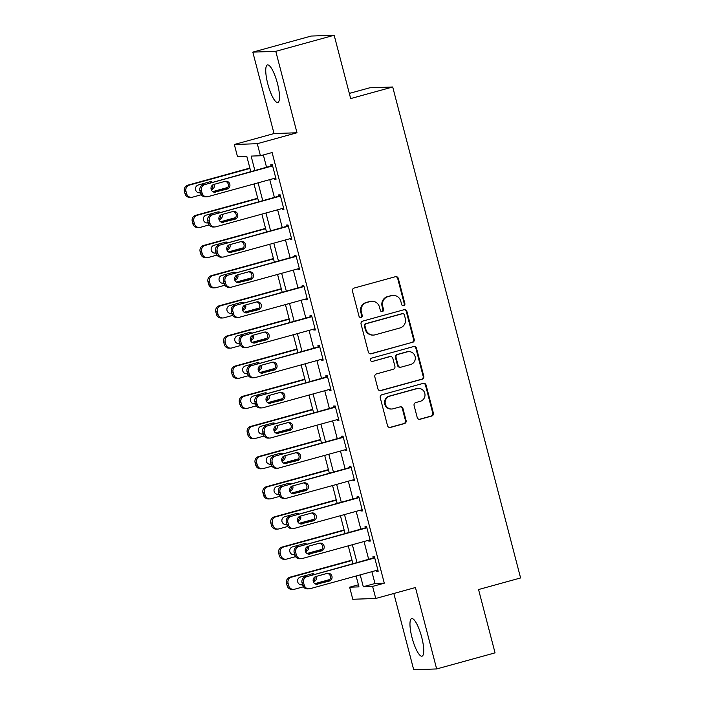 <?xml version="1.0" encoding="UTF-8"?>
<svg xmlns="http://www.w3.org/2000/svg" width="705" height="705" viewBox="0 0 705 705"><rect width="100%" height="100%" fill="white"/><g stroke="black" fill="none" stroke-linecap="round" stroke-linejoin="round"><path stroke-width="1.06" d="M403.692 305.697A1.718 1.666 88 0 0 404.864 303.599L398.307 278.44A2.45 2.371 88 0 0 395.399 276.704L354.13 288.063A2.45 2.371 88 0 0 352.456 291.068L359.012 316.228A1.718 1.666 88 0 0 361.048 317.444A1.718 1.666 88 0 0 362.22 315.346L361.374 312.086A7.843 7.596 88 0 1 366.732 302.489L370.178 301.537A7.843 7.596 88 0 1 379.484 307.098L380.33 310.359A1.718 1.666 88 0 0 382.366 311.566A1.718 1.666 88 0 0 383.546 309.469L382.692 306.217A7.843 7.596 88 0 1 388.058 296.611L391.495 295.668A7.843 7.596 88 0 1 400.801 301.229L401.656 304.481A1.718 1.666 88 0 0 403.692 305.697M403.004 305.732A1.718 1.666 88 0 0 404.238 303.617L397.69 278.457A2.45 2.371 88 0 0 395.62 276.651M360.37 317.479A1.718 1.666 88 0 0 361.603 315.364L360.757 312.112L361.374 312.086M381.687 311.61A1.718 1.666 88 0 0 382.921 309.495L382.075 306.234L382.692 306.217M421.696 637.214A19.476 4.724 -105.4 0 0 411.685 618.611A19.476 4.724 -105.4 0 0 412.011 637.549A19.476 4.724 -105.4 0 0 422.031 656.161A19.476 4.724 -105.4 0 0 421.696 637.214M277.47 83.534A19.476 4.724 -105.4 0 0 267.459 64.922A19.476 4.724 -105.4 0 0 267.785 83.869A19.476 4.724 -105.4 0 0 277.805 102.481A19.476 4.724 -105.4 0 0 277.47 83.534M417.21 417.51A2.45 2.371 88 0 0 420.127 419.255L431.698 416.065A2.45 2.371 88 0 0 433.372 413.06L426.093 385.115A2.45 2.371 88 0 0 423.185 383.379L381.925 394.747A2.45 2.371 88 0 0 380.251 397.752L387.53 425.697A2.45 2.371 88 0 0 390.438 427.433L404.423 423.573A2.45 2.371 88 0 0 406.098 420.577L402.978 408.618A2.45 2.371 88 0 0 400.07 406.882L393.134 408.794A6.556 6.354 88 0 1 385.203 403.419A6.556 6.354 88 0 1 389.839 396.122L416.999 388.64A6.556 6.354 88 0 1 424.93 394.016A6.556 6.354 88 0 1 420.303 401.312L415.774 402.555A2.45 2.371 88 0 0 414.099 405.551L417.21 417.51M371.887 571.667L374.972 583.511L384.287 583.185L372.601 586.401L375.747 598.466L352.782 599.268L349.645 587.203L358.951 586.877L356.122 576.011M334.17 35.25L275.787 51.333L252.822 52.135L311.213 36.052L334.17 35.25L350.667 98.577L392.711 86.997L520.59 577.95L478.554 589.539L495.051 652.865L436.659 668.948L415.448 587.529L375.747 598.466M252.822 52.135L274.033 133.562L296.99 132.76L275.787 51.333M296.99 132.76L257.29 143.697L260.436 155.761L251.121 156.087L254.857 170.434M384.287 583.185L272.112 152.544L260.436 155.761M412.513 342.41A2.45 2.371 88 0 0 414.196 339.413L406.917 311.469A2.45 2.371 88 0 0 404 309.733L362.74 321.101A2.45 2.371 88 0 0 361.066 324.097L368.345 352.042A2.45 2.371 88 0 0 371.253 353.778L411.896 342.436A2.45 2.371 88 0 0 413.571 339.44L406.291 311.495A2.45 2.371 88 0 0 404.229 309.689M416.505 348.296L423.784 376.241A2.45 2.371 88 0 1 422.11 379.237L380.841 390.605A2.45 2.371 88 0 1 377.933 388.869L374.822 376.911A2.45 2.371 88 0 1 376.496 373.914L393.231 369.297A2.45 2.371 88 0 0 394.906 366.3L392.844 358.369A2.45 2.371 88 0 0 389.927 356.633L372.504 361.427A1.718 1.666 88 0 1 370.433 360.026A1.718 1.666 88 0 1 371.641 358.114L413.597 346.56A2.45 2.371 88 0 1 416.505 348.296L415.888 348.314L423.167 376.258L423.784 376.241M393.831 593.478L413.703 669.75L436.659 668.948M263.344 154.959L266.534 167.217M269.768 179.625L274.395 197.374M277.629 209.782L282.247 227.53M285.481 239.938L290.107 257.686M293.333 270.094L297.959 287.843M301.194 300.251L305.811 317.999M309.046 330.416L313.672 348.155M316.906 360.572L321.524 378.312M324.758 390.729L329.385 408.468M332.61 420.885L337.237 438.625M340.471 451.041L345.089 468.79M348.323 481.198L352.949 498.946M356.184 511.354L360.801 529.102M364.036 541.51L368.653 559.259M274.298 178.383L274.527 179.237L276.078 179.185L272.306 164.706L270.755 164.758L271.064 165.966M282.159 208.539L282.379 209.394L283.93 209.341L280.158 194.862L278.607 194.915L278.924 196.122M290.011 238.695L290.231 239.55L291.782 239.497L288.01 225.018L286.459 225.08L286.776 226.279M297.863 268.852L298.092 269.707L299.643 269.654L295.871 255.175L294.32 255.236L294.628 256.435M305.723 299.008L305.944 299.863L307.495 299.81L303.723 285.34L302.172 285.393L302.489 286.6M313.575 329.164L313.796 330.019L315.346 329.966L311.584 315.496L310.033 315.549L310.341 316.757M321.427 359.321L321.656 360.176L323.207 360.123L319.435 345.653L317.885 345.706L318.202 346.913M329.288 389.477L329.508 390.332L331.059 390.279L327.287 375.809L325.736 375.862L326.054 377.069M337.14 419.634L337.369 420.497L338.92 420.436L335.148 405.965L333.597 406.018L333.906 407.226M345.001 449.79L345.221 450.654L346.772 450.592L343 436.122L341.449 436.175L341.766 437.382M352.852 479.946L353.073 480.81L354.624 480.757L350.861 466.278L349.301 466.331L349.618 467.538M360.704 510.103L360.934 510.966L362.485 510.913L358.713 496.435L357.162 496.487L357.479 497.695M368.565 540.259L368.786 541.123L370.337 541.07L366.565 526.591L365.014 526.644L365.331 527.851M376.417 570.424L376.637 571.279L378.197 571.226L374.425 556.747L372.875 556.8L373.183 558.008M392.711 86.997L369.746 87.799L349.327 93.421M358.404 584.789L349.645 587.203M250.768 171.562L246.776 156.237L237.47 156.563L234.324 144.499L257.29 143.697M274.033 133.562L234.324 144.499M360.211 574.883L363.295 586.727L372.601 586.401M258.092 182.842L262.718 200.59M265.952 212.998L270.57 230.746M273.804 243.155L278.422 260.903M281.656 273.311L286.283 291.059M289.517 303.476L294.135 321.216M297.369 333.632L301.996 351.372M305.221 363.789L309.848 381.528M313.082 393.945L317.699 411.685M320.934 424.102L325.56 441.85M328.794 454.258L333.412 472.006M336.646 484.414L341.273 502.163M344.498 514.571L349.125 532.319M352.359 544.727L356.977 562.475M352.888 563.603L348.27 545.855M345.036 533.447L340.409 515.699M337.175 503.291L332.557 485.542M329.323 473.125L324.697 455.386M321.471 442.969L316.845 425.23M313.61 412.813L308.993 395.073M305.758 382.656L301.132 364.917M297.898 352.5L293.28 334.752M290.046 322.344L285.428 304.595M282.194 292.187L277.567 274.439M274.333 262.031L269.715 244.282M266.481 231.875L261.855 214.126M258.629 201.718L254.003 183.97M374.972 583.511L363.295 586.727M274.527 179.237L275.981 178.832M282.379 209.394L283.842 208.988M290.231 239.55L291.694 239.145M298.092 269.707L299.546 269.31M305.944 299.863L307.406 299.466M313.796 330.019L315.258 329.623M321.656 360.176L323.119 359.779M329.508 390.332L330.971 389.935M337.369 420.497L338.823 420.092M345.221 450.654L346.684 450.248M353.073 480.81L354.536 480.405M360.934 510.966L362.388 510.561M368.786 541.123L370.248 540.717M376.637 571.279L378.1 570.874M393.196 295.404L392.579 295.43A7.843 7.596 88 0 0 390.878 295.686L391.495 295.668M382.075 306.234A7.843 7.596 88 0 1 387.433 296.638L390.878 295.686M371.879 301.282L371.253 301.299A7.843 7.596 88 0 0 369.552 301.564L370.178 301.537M360.757 312.112A7.843 7.596 88 0 1 366.115 302.507L369.552 301.564M370.407 353.857A2.45 2.371 88 0 0 370.627 353.804L411.896 342.436M404.379 314.959A1.718 1.666 88 0 0 402.344 313.743L366.124 323.718A1.718 1.666 88 0 0 364.952 325.825L365.842 329.253A7.843 7.596 88 0 0 375.157 334.813L399.911 327.992A7.843 7.596 88 0 0 405.278 318.396L404.379 314.959M402.722 313.69L402.097 313.707A1.718 1.666 88 0 0 401.727 313.769L402.344 313.743M373.456 335.078L372.83 335.095A7.843 7.596 88 0 1 365.225 329.279L364.335 325.842A1.718 1.666 88 0 1 365.507 323.745L401.727 313.769M380.004 390.676A2.45 2.371 88 0 0 380.224 390.623L421.484 379.264A2.45 2.371 88 0 0 423.167 376.258M390.464 356.554L389.839 356.571A2.45 2.371 88 0 0 389.31 356.651L372.504 361.427M410.592 364.52A6.556 6.354 88 0 0 408.715 351.628A6.556 6.354 88 0 0 407.296 351.848L397.726 354.483A2.45 2.371 88 0 0 396.051 357.479L398.113 365.419A2.45 2.371 88 0 0 401.022 367.155L410.592 364.52M408.715 351.628L408.098 351.654A6.556 6.354 88 0 0 406.679 351.865L407.296 351.848M400.493 367.235L399.876 367.252A2.45 2.371 88 0 1 397.497 365.437L395.426 357.505A2.45 2.371 88 0 1 397.1 354.509L406.679 351.865M415.888 348.314A2.45 2.371 88 0 0 413.817 346.507M418.426 388.42L417.801 388.446A6.556 6.354 88 0 0 416.382 388.658L416.999 388.64M391.716 409.006L391.09 409.032A6.556 6.354 88 0 1 389.213 396.148L416.382 388.658M389.592 427.503A2.45 2.371 88 0 0 389.812 427.45L403.798 423.599A2.45 2.371 88 0 0 405.472 420.603L402.361 408.636A2.45 2.371 88 0 0 400.29 406.829M419.281 419.325A2.45 2.371 88 0 0 419.501 419.272L431.081 416.082A2.45 2.371 88 0 0 432.755 413.086L425.476 385.142A2.45 2.371 88 0 0 423.414 383.335M249.861 168.072L187.821 185.168A4.997 4.838 -92 0 0 184.41 191.275L185.036 193.69A4.997 4.838 -92 0 0 189.883 197.4L191.434 197.338A4.997 4.838 88 0 0 192.518 197.18L201.286 194.756M191.434 197.338A4.997 4.838 88 0 1 186.587 193.637L185.961 191.222A4.997 4.838 88 0 1 189.372 185.115L249.958 168.424M227.75 187.468L212.725 191.61M198.713 192.765A3.992 3.869 88 0 0 198.801 192.738L200.335 192.324M211.095 189.169A3.992 3.869 88 0 0 212.787 184.913M211.156 182.472A3.992 3.869 88 0 0 209.649 181.855M212.275 182.163A3.992 3.869 88 0 0 209.552 181.881L198.343 184.966A3.992 3.869 88 0 0 199.489 192.817A3.992 3.869 88 0 0 200.352 192.685L200.423 192.668M211.244 189.689L211.571 189.601A3.992 3.869 88 0 0 214.179 184.34M275.761 177.977L208.028 196.633A4.997 4.838 88 0 1 202.097 193.1L201.471 190.685A4.997 4.838 88 0 1 204.891 184.569L272.615 165.913M272.527 165.569L204.891 184.569M215.871 192.148A3.992 3.869 -92 0 1 211.042 188.869A3.992 3.869 -92 0 1 213.862 184.428L225.071 181.344A3.992 3.869 -92 0 1 229.9 184.613A3.992 3.869 -92 0 1 227.081 189.063L214.32 192.201A3.992 3.869 -92 0 1 214.223 192.227M225.168 181.317A3.992 3.869 -92 0 1 225.529 189.116L214.32 192.201M206.944 196.801L205.393 196.854A4.997 4.838 -92 0 1 200.546 193.152L199.92 190.738A4.997 4.838 -92 0 1 203.34 184.631M257.722 198.237L195.673 215.325A4.997 4.838 -92 0 0 192.262 221.44L192.888 223.846A4.997 4.838 -92 0 0 197.735 227.556L199.286 227.495A4.997 4.838 88 0 0 200.37 227.336L209.138 224.913M199.286 227.495A4.997 4.838 88 0 1 194.439 223.793L193.813 221.379A4.997 4.838 88 0 1 197.224 215.272L257.81 198.581M235.602 217.625L220.577 221.767M206.565 222.921A3.992 3.869 88 0 0 206.662 222.903L208.186 222.48M218.947 219.325A3.992 3.869 88 0 0 220.639 215.069M219.008 212.628A3.992 3.869 88 0 0 217.501 212.011M220.136 212.32A3.992 3.869 88 0 0 217.413 212.038L206.204 215.122A3.992 3.869 88 0 0 207.349 222.974A3.992 3.869 88 0 0 208.213 222.842L208.283 222.824M219.096 219.845L219.422 219.757A3.992 3.869 88 0 0 222.04 214.496M265.574 228.394L203.534 245.481A4.997 4.838 -92 0 0 200.114 251.597L200.749 254.003A4.997 4.838 -92 0 0 205.587 257.713L207.138 257.66A4.997 4.838 88 0 0 208.222 257.492L216.999 255.078M207.138 257.66A4.997 4.838 88 0 1 202.3 253.95L201.665 251.535A4.997 4.838 88 0 1 205.084 245.428L265.662 228.737M243.463 247.781L228.429 251.923M214.426 253.077A3.992 3.869 88 0 0 214.514 253.06L216.047 252.637M226.807 249.482A3.992 3.869 88 0 0 228.49 245.234M226.86 242.784A3.992 3.869 88 0 0 225.362 242.167M227.988 242.476A3.992 3.869 88 0 0 225.265 242.194L214.056 245.278A3.992 3.869 88 0 0 215.201 253.139A3.992 3.869 88 0 0 216.065 253.007L216.135 252.98M226.957 250.002L227.274 249.914A3.992 3.869 88 0 0 229.892 244.653M273.425 258.55L211.385 275.637A4.997 4.838 -92 0 0 207.975 281.753L208.601 284.159A4.997 4.838 -92 0 0 213.448 287.869L214.999 287.816A4.997 4.838 88 0 0 216.082 287.649L224.851 285.234M214.999 287.816A4.997 4.838 88 0 1 210.152 284.106L209.526 281.7A4.997 4.838 88 0 1 212.936 275.584L273.522 258.894M251.315 277.937L236.29 282.079M222.278 283.234A3.992 3.869 88 0 0 222.375 283.216L223.899 282.793M234.659 279.638A3.992 3.869 88 0 0 236.351 275.391M234.721 272.941A3.992 3.869 88 0 0 233.214 272.324M235.84 272.632A3.992 3.869 88 0 0 233.126 272.35L221.908 275.443A3.992 3.869 88 0 0 223.053 283.295A3.992 3.869 88 0 0 223.926 283.163L223.987 283.137M234.809 280.158L235.135 280.07A3.992 3.869 88 0 0 237.752 274.809M283.613 208.134L215.88 226.79A4.997 4.838 88 0 1 209.958 223.256L209.332 220.841A4.997 4.838 88 0 1 212.743 214.725L280.475 196.069M280.379 195.726L212.743 214.725M223.723 222.304A3.992 3.869 -92 0 1 218.894 219.035A3.992 3.869 -92 0 1 221.714 214.584L232.923 211.5A3.992 3.869 -92 0 1 237.761 214.769A3.992 3.869 -92 0 1 234.941 219.22L222.172 222.357A3.992 3.869 -92 0 1 222.084 222.383M233.02 211.474A3.992 3.869 -92 0 1 233.381 219.273L222.172 222.357M214.805 226.957L213.254 227.01A4.997 4.838 -92 0 1 208.407 223.309L207.772 220.894A4.997 4.838 -92 0 1 211.192 214.787M291.473 238.29L223.741 256.946A4.997 4.838 88 0 1 217.81 253.412L217.184 250.998A4.997 4.838 88 0 1 220.594 244.891L288.327 226.226M288.239 225.882L220.594 244.891M231.584 252.46A3.992 3.869 -92 0 1 226.746 249.191A3.992 3.869 -92 0 1 229.574 244.741L240.784 241.656A3.992 3.869 -92 0 1 245.613 244.926A3.992 3.869 -92 0 1 242.793 249.376L230.033 252.513A3.992 3.869 -92 0 1 229.936 252.54M240.872 241.63A3.992 3.869 -92 0 1 241.242 249.429L230.033 252.513M222.657 257.113L221.106 257.166A4.997 4.838 -92 0 1 216.259 253.465L215.633 251.05A4.997 4.838 -92 0 1 219.043 244.943M299.325 268.446L231.593 287.102A4.997 4.838 88 0 1 225.67 283.569L225.036 281.154A4.997 4.838 88 0 1 228.455 275.047L296.188 256.382M296.091 256.038L228.455 275.047M239.436 282.617A3.992 3.869 -92 0 1 234.606 279.347A3.992 3.869 -92 0 1 237.426 274.897L248.636 271.813A3.992 3.869 -92 0 1 253.465 275.082A3.992 3.869 -92 0 1 250.645 279.532L237.885 282.67A3.992 3.869 -92 0 1 237.796 282.696M248.733 271.786A3.992 3.869 -92 0 1 249.094 279.585L237.885 282.67M230.509 287.27L228.958 287.323A4.997 4.838 -92 0 1 224.119 283.621L223.485 281.207A4.997 4.838 -92 0 1 226.904 275.1M281.286 288.706L219.237 305.794A4.997 4.838 -92 0 0 215.827 311.91L216.453 314.315A4.997 4.838 -92 0 0 221.299 318.025L222.85 317.973A4.997 4.838 88 0 0 223.934 317.805L232.703 315.391M222.85 317.973A4.997 4.838 88 0 1 218.004 314.263L217.378 311.857A4.997 4.838 88 0 1 220.797 305.741L281.374 289.05M259.167 308.094L244.142 312.236M230.13 313.399A3.992 3.869 88 0 0 230.227 313.373L231.751 312.95M242.511 309.795A3.992 3.869 88 0 0 244.203 305.547M242.573 303.097A3.992 3.869 88 0 0 241.075 302.48M243.701 302.789A3.992 3.869 88 0 0 240.978 302.507L229.768 305.6A3.992 3.869 88 0 0 230.914 313.452A3.992 3.869 88 0 0 231.778 313.32L231.848 313.302M242.67 310.315L242.987 310.226A3.992 3.869 88 0 0 245.604 304.965M307.177 298.603L239.453 317.268A4.997 4.838 88 0 1 233.522 313.725L232.897 311.31A4.997 4.838 88 0 1 236.307 305.203L304.04 286.538M303.952 286.195L236.307 305.203M247.296 312.773A3.992 3.869 -92 0 1 242.458 309.504A3.992 3.869 -92 0 1 245.278 305.054L256.488 301.969A3.992 3.869 -92 0 1 261.326 305.239A3.992 3.869 -92 0 1 258.506 309.689L245.745 312.826A3.992 3.869 -92 0 1 245.648 312.853M256.585 301.943A3.992 3.869 -92 0 1 256.955 309.742L245.745 312.826M238.369 317.426L236.818 317.479A4.997 4.838 -92 0 1 231.971 313.778L231.346 311.363A4.997 4.838 -92 0 1 234.756 305.256M289.138 318.863L227.098 335.95A4.997 4.838 -92 0 0 223.679 342.066L224.313 344.481A4.997 4.838 -92 0 0 229.16 348.182L230.711 348.129A4.997 4.838 88 0 0 231.786 347.962L240.564 345.547M230.711 348.129A4.997 4.838 88 0 1 225.864 344.419L225.23 342.013A4.997 4.838 88 0 1 228.649 335.897L289.226 319.206M267.028 338.25L252.002 342.392M237.99 343.555A3.992 3.869 88 0 0 238.079 343.529L239.612 343.106M250.372 339.951A3.992 3.869 88 0 0 252.064 335.703M250.434 333.262A3.992 3.869 88 0 0 248.927 332.637M251.553 332.945A3.992 3.869 88 0 0 248.83 332.663L237.62 335.756A3.992 3.869 88 0 0 238.766 343.608A3.992 3.869 88 0 0 239.63 343.476L239.7 343.458M250.522 340.471L250.848 340.383A3.992 3.869 88 0 0 253.456 335.122M315.038 328.759L247.305 347.424A4.997 4.838 88 0 1 241.374 343.881L240.749 341.467A4.997 4.838 88 0 1 244.159 335.36L311.892 316.695M311.804 316.351L244.159 335.36M255.148 342.93A3.992 3.869 -92 0 1 250.319 339.66A3.992 3.869 -92 0 1 253.139 335.21L264.349 332.125A3.992 3.869 -92 0 1 269.178 335.395A3.992 3.869 -92 0 1 266.358 339.845L253.597 342.991A3.992 3.869 -92 0 1 253.5 343.009M264.437 332.099A3.992 3.869 -92 0 1 264.807 339.898L253.597 342.991M246.221 347.583L244.67 347.644A4.997 4.838 -92 0 1 239.823 343.934L239.198 341.52A4.997 4.838 -92 0 1 242.608 335.413M296.999 349.019L234.95 366.106A4.997 4.838 -92 0 0 231.54 372.222L232.165 374.637A4.997 4.838 -92 0 0 237.012 378.338L238.563 378.285A4.997 4.838 88 0 0 239.647 378.118L248.416 375.703M238.563 378.285A4.997 4.838 88 0 1 233.716 374.575L233.091 372.169A4.997 4.838 88 0 1 236.501 366.054L297.087 349.363M274.88 368.415L259.854 372.548M245.842 373.712A3.992 3.869 88 0 0 245.939 373.685L247.464 373.262M258.224 370.107A3.992 3.869 88 0 0 259.916 365.86M258.286 363.419A3.992 3.869 88 0 0 256.779 362.802M259.414 363.101A3.992 3.869 88 0 0 256.69 362.819L245.481 365.913A3.992 3.869 88 0 0 246.618 373.765A3.992 3.869 88 0 0 247.49 373.632L247.552 373.615M258.374 370.627L258.7 370.539A3.992 3.869 88 0 0 261.317 365.278M304.851 379.175L242.811 396.263A4.997 4.838 -92 0 0 239.392 402.379L240.026 404.793A4.997 4.838 -92 0 0 244.864 408.495L246.415 408.442A4.997 4.838 88 0 0 247.499 408.274L256.276 405.86M246.415 408.442A4.997 4.838 88 0 1 241.577 404.74L240.943 402.326A4.997 4.838 88 0 1 244.362 396.21L304.939 379.519M282.74 398.572L267.706 402.705M253.694 403.868A3.992 3.869 88 0 0 253.791 403.842L255.325 403.419M266.076 400.264A3.992 3.869 88 0 0 267.768 396.016M266.137 393.575A3.992 3.869 88 0 0 264.639 392.958M267.265 393.267A3.992 3.869 88 0 0 264.542 392.976L253.333 396.069A3.992 3.869 88 0 0 254.479 403.921A3.992 3.869 88 0 0 255.342 403.789L255.413 403.771M266.234 400.784L266.552 400.696A3.992 3.869 88 0 0 269.169 395.435M312.703 409.332L250.663 426.419A4.997 4.838 -92 0 0 247.252 432.535L247.878 434.95A4.997 4.838 -92 0 0 252.725 438.651L254.276 438.598A4.997 4.838 88 0 0 255.36 438.431L264.128 436.016M254.276 438.598A4.997 4.838 88 0 1 249.429 434.897L248.803 432.482A4.997 4.838 88 0 1 252.214 426.366L312.8 409.684M290.592 428.728L275.567 432.861M261.555 434.024A3.992 3.869 88 0 0 261.643 433.998L263.176 433.575M273.937 430.42A3.992 3.869 88 0 0 275.629 426.173M273.998 423.731A3.992 3.869 88 0 0 272.491 423.115M275.117 423.423A3.992 3.869 88 0 0 272.394 423.132L261.185 426.225A3.992 3.869 88 0 0 262.33 434.077A3.992 3.869 88 0 0 263.203 433.945L263.265 433.927M274.086 430.949L274.412 430.852A3.992 3.869 88 0 0 277.021 425.591M320.563 439.488L258.515 456.584A4.997 4.838 -92 0 0 255.104 462.691L255.73 465.106A4.997 4.838 -92 0 0 260.577 468.807L262.128 468.754A4.997 4.838 88 0 0 263.212 468.587L271.98 466.172M262.128 468.754A4.997 4.838 88 0 1 257.281 465.053L256.655 462.639A4.997 4.838 88 0 1 260.066 456.523L320.652 439.841M298.444 458.885L283.419 463.026M269.407 464.181A3.992 3.869 88 0 0 269.504 464.154L271.028 463.731M281.788 460.576A3.992 3.869 88 0 0 283.481 456.329M281.85 453.888A3.992 3.869 88 0 0 280.343 453.271M282.978 453.579A3.992 3.869 88 0 0 280.255 453.289L269.046 456.382A3.992 3.869 88 0 0 270.191 464.234A3.992 3.869 88 0 0 271.055 464.101L271.125 464.084M281.938 461.105L282.264 461.017A3.992 3.869 88 0 0 284.882 455.756M322.89 358.915L255.157 377.58A4.997 4.838 88 0 1 249.235 374.038L248.601 371.623A4.997 4.838 88 0 1 252.02 365.516L319.753 346.86M319.656 346.507L252.02 365.516M263 373.086A3.992 3.869 -92 0 1 258.171 369.817A3.992 3.869 -92 0 1 260.991 365.366L272.2 362.282A3.992 3.869 -92 0 1 277.039 365.551A3.992 3.869 -92 0 1 274.21 370.002L261.449 373.148A3.992 3.869 -92 0 1 261.361 373.165M272.297 362.255A3.992 3.869 -92 0 1 272.659 370.055L261.449 373.148M254.082 377.739L252.522 377.801A4.997 4.838 -92 0 1 247.684 374.091L247.05 371.685A4.997 4.838 -92 0 1 250.469 365.569M330.751 389.072L263.018 407.737A4.997 4.838 88 0 1 257.087 404.194L256.461 401.779A4.997 4.838 88 0 1 259.872 395.672L327.605 377.016M327.517 376.664L259.872 395.672M270.861 403.251A3.992 3.869 -92 0 1 266.023 399.973A3.992 3.869 -92 0 1 268.852 395.523L280.061 392.438A3.992 3.869 -92 0 1 284.89 395.716A3.992 3.869 -92 0 1 282.07 400.158L269.31 403.304A3.992 3.869 -92 0 1 269.213 403.322M280.149 392.412A3.992 3.869 -92 0 1 280.519 400.211L269.31 403.304M261.934 407.904L260.383 407.957A4.997 4.838 -92 0 1 255.536 404.247L254.91 401.841A4.997 4.838 -92 0 1 258.321 395.725M338.603 419.237L270.87 437.893A4.997 4.838 88 0 1 264.939 434.351L264.313 431.945A4.997 4.838 88 0 1 267.733 425.829L335.457 407.173M335.368 406.82L267.733 425.829M278.713 433.408A3.992 3.869 -92 0 1 273.884 430.129A3.992 3.869 -92 0 1 276.704 425.688L287.913 422.595A3.992 3.869 -92 0 1 292.742 425.873A3.992 3.869 -92 0 1 289.922 430.314L277.162 433.46A3.992 3.869 -92 0 1 277.065 433.478M288.01 422.568A3.992 3.869 -92 0 1 288.371 430.367L277.162 433.46M269.786 438.061L268.235 438.113A4.997 4.838 -92 0 1 263.388 434.403L262.762 431.998A4.997 4.838 -92 0 1 266.182 425.882M346.455 449.393L278.731 468.049A4.997 4.838 88 0 1 272.8 464.507L272.174 462.101A4.997 4.838 88 0 1 275.584 455.985L343.317 437.329M343.22 436.977L275.584 455.985M286.565 463.564A3.992 3.869 -92 0 1 281.736 460.286A3.992 3.869 -92 0 1 284.556 455.844L295.765 452.751A3.992 3.869 -92 0 1 300.603 456.029A3.992 3.869 -92 0 1 297.783 460.471L285.014 463.617A3.992 3.869 -92 0 1 284.926 463.643M295.862 452.725A3.992 3.869 -92 0 1 296.232 460.524L285.014 463.617M277.647 468.217L276.096 468.27A4.997 4.838 -92 0 1 271.249 464.569L270.623 462.154A4.997 4.838 -92 0 1 274.033 456.038M328.415 469.645L266.375 486.741A4.997 4.838 -92 0 0 262.956 492.848L263.591 495.262A4.997 4.838 -92 0 0 268.429 498.964L269.98 498.911A4.997 4.838 88 0 0 271.064 498.743L279.841 496.329M269.98 498.911A4.997 4.838 88 0 1 265.142 495.21L264.507 492.795A4.997 4.838 88 0 1 267.926 486.679L328.504 469.997M306.305 489.041L291.28 493.183M277.268 494.337A3.992 3.869 88 0 0 277.356 494.311L278.889 493.888M289.649 490.733A3.992 3.869 88 0 0 291.332 486.485M289.711 484.044A3.992 3.869 88 0 0 288.204 483.427M290.83 483.736A3.992 3.869 88 0 0 288.107 483.454L276.898 486.538A3.992 3.869 88 0 0 278.043 494.39A3.992 3.869 88 0 0 278.907 494.258L278.977 494.24M289.799 491.262L290.116 491.173A3.992 3.869 88 0 0 292.734 485.912M354.315 479.55L286.582 498.206A4.997 4.838 88 0 1 280.652 494.663L280.026 492.257A4.997 4.838 88 0 1 283.436 486.142L351.169 467.486M351.081 467.133L283.436 486.142M294.426 493.72A3.992 3.869 -92 0 1 289.596 490.442A3.992 3.869 -92 0 1 292.416 486.001L303.626 482.907A3.992 3.869 -92 0 1 308.455 486.186A3.992 3.869 -92 0 1 305.635 490.627L292.875 493.773A3.992 3.869 -92 0 1 292.778 493.8M303.714 482.881A3.992 3.869 -92 0 1 304.084 490.68L292.875 493.773M285.499 498.373L283.948 498.426A4.997 4.838 -92 0 1 279.101 494.725L278.475 492.31A4.997 4.838 -92 0 1 281.885 486.194M336.267 499.801L274.227 516.897A4.997 4.838 -92 0 0 270.817 523.004L271.443 525.419A4.997 4.838 -92 0 0 276.289 529.12L277.84 529.067A4.997 4.838 88 0 0 278.924 528.9L287.693 526.485M277.84 529.067A4.997 4.838 88 0 1 272.994 525.366L272.368 522.951A4.997 4.838 88 0 1 275.778 516.844L336.364 500.153M314.157 519.197L299.132 523.339M285.12 524.494A3.992 3.869 88 0 0 285.217 524.467L286.741 524.044M297.501 520.889A3.992 3.869 88 0 0 299.193 516.642M297.563 514.201A3.992 3.869 88 0 0 296.056 513.584M298.682 513.892A3.992 3.869 88 0 0 295.968 513.61L284.75 516.695A3.992 3.869 88 0 0 285.895 524.546A3.992 3.869 88 0 0 286.768 524.414L286.829 524.397M297.651 521.418L297.977 521.33A3.992 3.869 88 0 0 300.594 516.069M362.167 509.706L294.434 528.362A4.997 4.838 88 0 1 288.512 524.828L287.878 522.414A4.997 4.838 88 0 1 291.297 516.298L359.03 497.642M358.933 497.289L291.297 516.298M302.278 523.877A3.992 3.869 -92 0 1 297.448 520.598A3.992 3.869 -92 0 1 300.268 516.157L311.478 513.064A3.992 3.869 -92 0 1 316.316 516.342A3.992 3.869 -92 0 1 313.487 520.784L300.727 523.93A3.992 3.869 -92 0 1 300.638 523.956M311.575 513.046A3.992 3.869 -92 0 1 311.936 520.836L300.727 523.93M293.351 528.53L291.8 528.583A4.997 4.838 -92 0 1 286.961 524.881L286.327 522.467A4.997 4.838 -92 0 1 289.746 516.351M344.128 529.957L282.088 547.054A4.997 4.838 -92 0 0 278.669 553.161L279.295 555.575A4.997 4.838 -92 0 0 284.141 559.276L285.692 559.224A4.997 4.838 88 0 0 286.776 559.056L295.545 556.642M285.692 559.224A4.997 4.838 88 0 1 280.846 555.522L280.22 553.108A4.997 4.838 88 0 1 283.639 547.001L344.216 530.31M322.018 549.354L306.983 553.495M292.972 554.65A3.992 3.869 88 0 0 293.068 554.624L294.593 554.209M305.353 551.046A3.992 3.869 88 0 0 307.045 546.798M305.415 544.357A3.992 3.869 88 0 0 303.917 543.74M306.543 544.048A3.992 3.869 88 0 0 303.82 543.766L292.61 546.851A3.992 3.869 88 0 0 293.756 554.703A3.992 3.869 88 0 0 294.619 554.571L294.69 554.553M305.512 551.574L305.829 551.486A3.992 3.869 88 0 0 308.446 546.225M351.98 560.114L289.94 577.21A4.997 4.838 -92 0 0 286.521 583.317L287.155 585.732A4.997 4.838 -92 0 0 292.002 589.433L293.553 589.38A4.997 4.838 88 0 0 294.637 589.213L303.406 586.798M293.553 589.38A4.997 4.838 88 0 1 288.706 585.679L288.081 583.264A4.997 4.838 88 0 1 291.491 577.157L352.068 560.466M329.869 579.51L314.844 583.652M300.832 584.806A3.992 3.869 88 0 0 300.92 584.78L302.454 584.366M313.214 581.211A3.992 3.869 88 0 0 314.906 576.954M313.276 574.513A3.992 3.869 88 0 0 311.769 573.896M314.395 574.205A3.992 3.869 88 0 0 311.672 573.923L300.462 577.007A3.992 3.869 88 0 0 301.608 584.859A3.992 3.869 88 0 0 302.471 584.727L302.542 584.709M313.364 581.731L313.69 581.643A3.992 3.869 88 0 0 316.298 576.382M370.019 539.863L302.295 558.519A4.997 4.838 88 0 1 296.364 554.985L295.739 552.57A4.997 4.838 88 0 1 299.149 546.454L366.882 527.798M366.794 527.446L299.149 546.454M310.138 554.033A3.992 3.869 -92 0 1 305.3 550.755A3.992 3.869 -92 0 1 308.12 546.313L319.339 543.22A3.992 3.869 -92 0 1 324.168 546.498A3.992 3.869 -92 0 1 321.348 550.94L308.587 554.086A3.992 3.869 -92 0 1 308.49 554.112M319.427 543.202A3.992 3.869 -92 0 1 319.797 551.002L308.587 554.086M301.211 558.686L299.66 558.739A4.997 4.838 -92 0 1 294.813 555.038L294.188 552.623A4.997 4.838 -92 0 1 297.598 546.507M377.88 570.019L310.147 588.675A4.997 4.838 88 0 1 304.216 585.141L303.591 582.727A4.997 4.838 88 0 1 307.01 576.611L374.734 557.955M374.646 557.611L307.01 576.611M317.99 584.189A3.992 3.869 -92 0 1 313.161 580.911A3.992 3.869 -92 0 1 315.981 576.47L327.19 573.376A3.992 3.869 -92 0 1 332.02 576.655A3.992 3.869 -92 0 1 329.2 581.096L316.439 584.242A3.992 3.869 -92 0 1 316.342 584.269M327.287 573.359A3.992 3.869 -92 0 1 327.649 581.158L316.439 584.242M309.063 588.842L307.512 588.895A4.997 4.838 -92 0 1 302.665 585.194L302.04 582.779A4.997 4.838 -92 0 1 305.45 576.664M404.238 303.617L404.864 303.599M361.603 315.364L362.22 315.346M382.921 309.495L383.546 309.469M387.433 296.638L388.058 296.611M366.115 302.507L366.732 302.489M397.69 278.457L398.307 278.44M370.627 353.804L371.253 353.778M406.291 311.495L406.917 311.469M413.571 339.44L414.196 339.413M365.507 323.745L366.124 323.718M364.335 325.842L364.952 325.825M365.225 329.279L365.842 329.253M421.484 379.264L422.11 379.237M380.224 390.623L380.841 390.605M389.31 356.651L389.927 356.633M397.1 354.509L397.726 354.483M395.426 357.505L396.051 357.479M397.497 365.437L398.113 365.419M389.213 396.148L389.839 396.122M402.361 408.636L402.978 408.618M405.472 420.603L406.098 420.577M403.798 423.599L404.423 423.573M389.812 427.45L390.438 427.433M425.476 385.142L426.093 385.115M432.755 413.086L433.372 413.06M431.081 416.082L431.698 416.065M419.501 419.272L420.127 419.255M189.372 185.115L187.821 185.168M185.961 191.222L184.41 191.275M186.587 193.637L185.036 193.69M198.801 192.738L200.352 192.685M200.546 193.152L202.097 193.1M199.92 190.738L201.471 190.685M227.081 189.063L225.529 189.116M197.224 215.272L195.673 215.325M193.813 221.379L192.262 221.44M194.439 223.793L192.888 223.846M206.662 222.903L208.213 222.842M205.084 245.428L203.534 245.481M201.665 251.535L200.114 251.597M202.3 253.95L200.749 254.003M214.514 253.06L216.065 253.007M212.936 275.584L211.385 275.637M209.526 281.7L207.975 281.753M210.152 284.106L208.601 284.159M222.375 283.216L223.926 283.163M208.407 223.309L209.958 223.256M207.772 220.894L209.332 220.841M234.941 219.22L233.381 219.273M216.259 253.465L217.81 253.412M215.633 251.05L217.184 250.998M242.793 249.376L241.242 249.429M224.119 283.621L225.67 283.569M223.485 281.207L225.036 281.154M250.645 279.532L249.094 279.585M220.797 305.741L219.237 305.794M217.378 311.857L215.827 311.91M218.004 314.263L216.453 314.315M230.227 313.373L231.778 313.32M231.971 313.778L233.522 313.725M231.346 311.363L232.897 311.31M258.506 309.689L256.955 309.742M228.649 335.897L227.098 335.95M225.23 342.013L223.679 342.066M225.864 344.419L224.313 344.481M238.079 343.529L239.63 343.476M239.823 343.934L241.374 343.881M239.198 341.52L240.749 341.467M266.358 339.845L264.807 339.898M236.501 366.054L234.95 366.106M233.091 372.169L231.54 372.222M233.716 374.575L232.165 374.637M245.939 373.685L247.49 373.632M244.362 396.21L242.811 396.263M240.943 402.326L239.392 402.379M241.577 404.74L240.026 404.793M253.791 403.842L255.342 403.789M252.214 426.366L250.663 426.419M248.803 432.482L247.252 432.535M249.429 434.897L247.878 434.95M261.643 433.998L263.203 433.945M260.066 456.523L258.515 456.584M256.655 462.639L255.104 462.691M257.281 465.053L255.73 465.106M269.504 464.154L271.055 464.101M247.684 374.091L249.235 374.038M247.05 371.685L248.601 371.623M274.21 370.002L272.659 370.055M255.536 404.247L257.087 404.194M254.91 401.841L256.461 401.779M282.07 400.158L280.519 400.211M263.388 434.403L264.939 434.351M262.762 431.998L264.313 431.945M289.922 430.314L288.371 430.367M271.249 464.569L272.8 464.507M270.623 462.154L272.174 462.101M297.783 460.471L296.232 460.524M267.926 486.679L266.375 486.741M264.507 492.795L262.956 492.848M265.142 495.21L263.591 495.262M277.356 494.311L278.907 494.258M279.101 494.725L280.652 494.663M278.475 492.31L280.026 492.257M305.635 490.627L304.084 490.68M275.778 516.844L274.227 516.897M272.368 522.951L270.817 523.004M272.994 525.366L271.443 525.419M285.217 524.467L286.768 524.414M286.961 524.881L288.512 524.828M286.327 522.467L287.878 522.414M313.487 520.784L311.936 520.836M283.639 547.001L282.088 547.054M280.22 553.108L278.669 553.161M280.846 555.522L279.295 555.575M293.068 554.624L294.619 554.571M291.491 577.157L289.94 577.21M288.081 583.264L286.521 583.317M288.706 585.679L287.155 585.732M300.92 584.78L302.471 584.727M294.813 555.038L296.364 554.985M294.188 552.623L295.739 552.57M321.348 550.94L319.797 551.002M302.665 585.194L304.216 585.141M302.04 582.779L303.591 582.727M329.2 581.096L327.649 581.158"/></g></svg>
